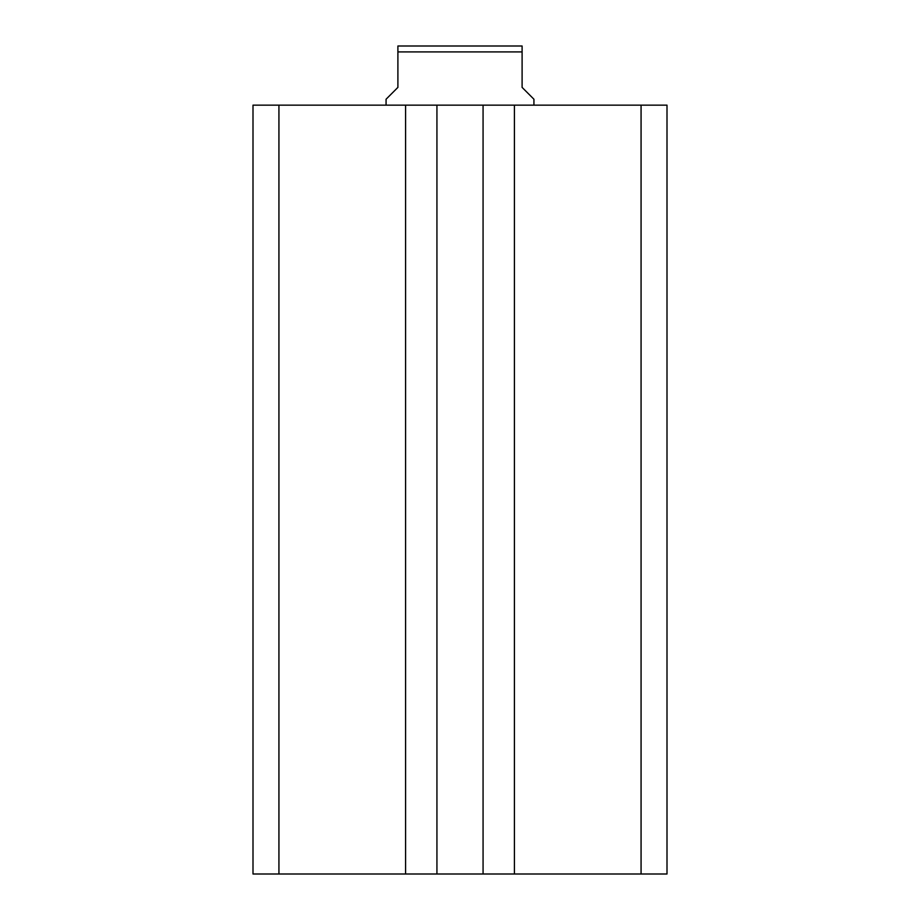 <?xml version="1.0" encoding="UTF-8"?>
<svg xmlns="http://www.w3.org/2000/svg" width="920" height="920" viewBox="0 0 920 920"><rect width="100%" height="100%" fill="white"/><g stroke="black" fill="none" stroke-linecap="round" stroke-linejoin="round"><path stroke-width="1.38" d="M667 874L667 105.144L641.067 105.144L641.067 874L667 874M641.067 874L514.406 874L514.406 105.144L641.067 105.144M514.406 105.144L483.069 105.144L483.069 874L514.406 874M405.593 874L405.593 105.144L278.933 105.144L278.933 874L436.931 874L436.931 105.144L483.069 105.144M436.931 874L483.069 874M405.593 105.144L436.931 105.144M278.933 105.144L253 105.144L253 874L278.933 874M533.933 105.144L533.933 99.234L522.1 87.4L522.1 51.911L397.9 51.911L397.9 87.4L386.066 99.234L386.066 105.144M397.9 51.911L397.9 46L522.1 46L522.1 51.911"/></g></svg>
